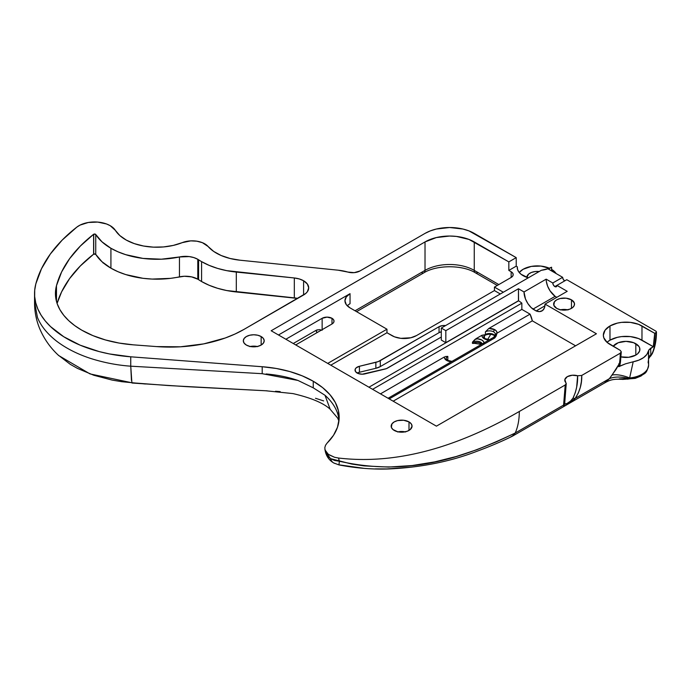 <?xml version="1.0" encoding="UTF-8"?>
<svg xmlns="http://www.w3.org/2000/svg" width="691" height="691" viewBox="0 0 691 691"><rect width="100%" height="100%" fill="white"/><g stroke="black" fill="none" stroke-linecap="round" stroke-linejoin="round"><path stroke-width="1.04" d="M327.249 442.931A17.405 10.045 0 0 0 327.093 443.086L325.521 445.272L327.093 443.086A17.405 10.045 0 0 1 327.249 442.931L327.249 442.931M325.366 451.646L327.154 455.55L330.54 458.651L334.643 460.482L339.402 461.243L338.46 458.021L334.548 457.269L328.89 454.747L326.204 452.234L324.891 449.314L325.375 451.707L330.54 458.651A17.405 10.045 120 0 0 333.598 462.884A17.405 10.045 120 0 0 335.8 463.652M554.864 286.584L556.937 285.383A2.937 1.693 60 0 1 556.333 286.73A2.937 1.693 60 0 1 554.864 286.584L553.396 285.038L552.783 282.99L562.629 277.307L548.369 269.067L551.573 267.227A13.25 7.653 180 0 1 548.455 268.557L541.338 270.285L441.299 328.044L541.338 270.285A20.013 11.557 180 0 0 548.455 268.557L551.573 267.227L551.668 270.976A76.934 44.414 -120 0 1 551.573 267.227L551.573 270.915L551.573 267.227L548.369 269.067L562.629 277.307L563.243 279.354L564.711 280.9A2.937 1.693 -120 0 1 562.629 277.307L552.783 282.99L546.166 279.164A14.874 8.586 -120 0 0 555.115 296.344L556.808 297.32L555.115 296.344L532.96 309.127L555.115 296.344L550.053 290.833L547.626 286.178L546.339 281.41L546.166 279.164L552.783 282.99A2.937 1.693 60 0 0 554.864 286.584L556.333 286.73L556.937 285.383L567.207 291.317L556.937 285.383L554.864 286.584M650.637 348.238L650.905 355.718A17.405 10.045 -120 0 0 651.846 354.146A76.934 44.414 -120 0 0 655.94 332.596L656.45 331.887L655.94 331.17L566.784 279.7L556.937 285.383L566.784 279.7L655.94 331.17L656.45 331.887L655.94 332.596A76.934 44.414 60 0 1 651.846 354.146L650.853 354.716L650.577 356.141A6.962 6.642 26.4 0 0 648.685 358.413A6.962 6.642 -153.6 0 1 650.577 356.141L649.609 357.074M477.533 272.72A5.226 3.014 -60 0 1 475.322 272.764A5.226 3.014 -60 0 1 474.251 270.38A34.809 20.099 0 0 0 425.017 270.38A5.226 3.014 60 0 1 423.946 272.764A5.226 3.014 -120 0 0 425.017 270.38L425.017 241.928L271.166 330.756L436.418 426.157L596.437 333.77L545.052 304.1L567.207 291.317L545.052 304.1A14.874 8.586 60 0 1 541.969 310.915A14.874 8.586 60 0 1 536.112 310.95L544.931 305.854L536.112 310.95L532.96 309.127A14.874 8.586 60 0 1 524.02 291.956L518.449 288.743L445.833 330.669L445.833 342.676L445.833 330.669L441.299 328.044L445.833 330.669L518.449 288.743L518.449 300.749L445.833 342.676L441.299 340.058L441.299 328.044L441.299 340.058L445.833 342.676L518.57 300.827A20.194 11.661 60 0 1 521.852 303.159L372.604 389.318L521.852 303.159L521.852 309.395L488.813 328.467L521.852 309.395L530.049 314.129L497.01 333.2L496.596 331.326L494.834 329.719L488.813 328.467L485.41 331.853L485.41 334.487A5.796 3.343 0 0 1 493.607 334.487A5.796 3.343 0 0 1 494.886 335.601A5.796 3.343 0 0 0 493.607 334.487A1.745 1.002 120 0 0 493.961 335.282A1.745 1.002 -60 0 1 493.607 334.487A5.796 3.343 0 0 0 485.41 334.487L485.41 331.853A5.796 3.343 180 0 1 493.607 331.853A1.745 1.002 -60 0 1 494.834 329.719A7.541 4.353 0 0 0 488.813 328.467L485.41 331.853A5.796 3.343 180 0 1 493.607 331.853A5.796 3.343 180 0 1 495.3 334.219L494.506 336.629M444.425 356.936A7.541 4.353 0 0 0 446.602 360.417A1.745 1.002 -60 0 1 447.474 360.331A1.745 1.002 120 0 0 446.602 360.417L444.84 358.819L444.425 356.936L380.473 393.861L444.425 356.936M446.136 358.759A5.796 3.343 180 0 1 447.828 356.392L445.332 356.556L447.828 356.392L447.828 360.521L447.828 356.392A5.796 3.343 180 0 0 446.136 358.759L447.474 360.331L451.983 361.367M483.709 337.035A5.796 3.343 180 0 1 484.011 335.99L484.089 335.757A5.804 3.351 180 0 1 485.237 334.686L481.998 335.247A7.541 4.353 0 0 0 484.175 338.72A1.745 1.002 -60 0 1 485.047 338.633A1.745 1.002 120 0 0 484.175 338.72L482.413 337.122L481.998 335.247L475.849 338.789L472.445 342.183A5.796 3.343 180 0 1 478.232 341.345A5.796 3.343 180 0 1 482.232 343.902A5.796 3.343 180 0 0 478.232 341.345A5.796 3.343 180 0 0 472.445 342.183L472.445 343.392L475.849 342.84M484.063 342.848A7.541 4.353 0 0 0 475.849 338.789L481.998 335.247L485.237 334.686A5.804 3.351 0 0 0 484.089 335.757L484.797 335.437C487.734 333.926 490.791 333.865 493.961 335.282L494.782 335.886M474.078 343.392L472.445 343.392A5.796 3.343 0 0 1 480.642 343.392A5.796 3.343 0 0 1 481.696 344.213A5.796 3.343 0 0 0 480.642 343.392A1.745 1.002 120 0 0 481.005 344.187A1.745 1.002 -60 0 1 480.642 343.392A5.796 3.343 0 0 0 472.445 343.392L472.445 342.183L474.95 339.454L477.498 338.806L481.877 340.05L483.631 341.648L484.054 343.522M321.799 330.134L319.294 329.598L315.994 330.384A11.142 6.435 0 0 0 317.126 332.57L315.994 330.384L317.342 329.806M331.991 318.301L331.991 323.993L295.722 344.93L331.991 323.993L331.991 318.301L333.503 319.605L334.029 321.151L333.503 322.688L331.991 323.993A6.962 4.016 180 0 0 334.029 321.151A6.962 4.016 180 0 0 331.991 318.301A6.962 4.016 180 0 0 322.144 318.301L327.068 317.126L331.991 318.301M322.144 329.676L322.144 318.301L285.875 339.246L322.144 318.301L322.144 329.676M257.242 346.485A10.443 6.029 0 0 0 250.28 346.485M261.146 336.543L261.146 345.068L257.76 346.372L253.761 346.83L249.762 346.372L246.376 345.068A10.443 6.029 180 0 1 243.318 340.801A10.443 6.029 180 0 1 249.762 335.23A10.443 6.029 180 0 1 261.146 336.543L263.409 338.495L264.204 340.801L263.409 343.107L261.146 345.068L261.146 336.543A10.443 6.029 180 0 1 264.204 340.801A10.443 6.029 180 0 1 257.76 346.372A10.443 6.029 180 0 1 246.376 345.068L244.113 343.107L243.318 340.801L244.113 338.495L246.376 336.543L249.762 335.23L253.761 334.772L257.76 335.23L261.146 336.543M567.561 309.784A10.443 6.029 0 0 0 560.6 309.784M571.466 299.842L571.466 308.367L571.466 299.842A10.443 6.029 180 0 1 574.523 304.1A10.443 6.029 180 0 1 568.08 309.672A10.443 6.029 180 0 1 556.696 308.367A10.443 6.029 180 0 1 553.638 304.1A10.443 6.029 180 0 1 560.081 298.529A10.443 6.029 180 0 1 571.466 299.842L574.325 302.926L574.325 305.284L572.761 307.452L569.885 309.119L566.119 310.017L560.081 309.672L556.696 308.367L553.837 305.284L554.432 301.794L556.696 299.842L560.081 298.529L566.119 298.192L571.466 299.842M197.79 259.289A17.405 10.045 180 0 1 198.585 259.781L198.585 279.682A17.405 10.045 0 0 0 197.79 279.181L197.79 259.289L197.79 279.181L191.588 276.884L184.29 276.262L170.573 278.352L152.15 279.078L142.994 278.309L125.702 274.569L117.919 271.675L110.923 268.168L110.923 248.276A65.092 37.582 180 0 1 95.738 234.482L95.738 254.374A65.092 37.582 0 0 0 110.923 268.168L102.018 261.759L95.738 254.374A1.218 0.7 0 0 0 93.726 254.115A1.218 0.7 0 0 0 93.613 254.193L93.613 234.301A1.218 0.7 180 0 1 93.726 234.223L93.726 254.115L93.726 234.223A1.218 0.7 180 0 1 95.738 234.482L95.738 254.374L93.726 254.115A1.218 0.7 0 0 0 93.613 254.193L80.32 265.966L69.601 278.585L61.611 291.852L57.085 303.409A200.165 115.561 0 0 1 93.613 254.193L93.613 234.301A1.218 0.7 180 0 1 93.726 234.223L95.6 234.327L102.018 241.859L110.923 248.276L110.923 268.168A65.092 37.582 0 0 0 179.461 276.858L179.461 256.966A65.092 37.582 180 0 1 110.923 248.276L117.919 251.774L125.702 254.668L142.994 258.408L161.409 259.194L179.461 256.966A17.405 10.045 180 0 1 197.79 259.289A17.405 10.045 180 0 1 198.585 259.781L198.585 279.682A65.092 37.582 0 0 0 201.582 281.531L201.582 261.63A65.092 37.582 180 0 1 198.585 259.781A65.092 37.582 0 0 0 201.582 261.63L201.582 281.531A65.092 37.582 180 0 1 198.585 279.682A17.405 10.045 0 0 0 197.79 279.181A17.405 10.045 0 0 0 179.461 276.858L179.461 256.966L189.213 256.577L193.834 257.579L197.79 259.289M133.458 344.852A89.64 51.756 180 0 1 81.693 330.125A89.64 51.756 180 0 1 55.435 293.537A89.64 51.756 180 0 1 56.472 285.694L56.472 301.371L56.472 285.694A200.165 115.561 180 0 1 93.613 234.301L80.32 246.074L69.601 258.684L61.611 271.96L56.472 285.694L55.487 291.732L55.738 297.786L57.215 303.79L59.892 309.646L63.745 315.286L68.703 320.633L74.714 325.599L81.693 330.125L92.879 335.61L105.464 339.955L119.111 343.064L133.458 344.852L156.52 346.588L133.458 344.852M303.599 280.762A17.405 10.045 180 0 1 308.696 287.871A17.405 10.045 180 0 1 303.599 294.979L303.599 280.762L303.599 294.979L243.906 329.443A104.436 60.29 180 0 1 156.52 346.588L180.368 346.804L203.672 343.893L225.231 338.003L234.992 334.029L243.906 329.443L305.759 293.45L307.374 291.714L308.696 287.871L307.374 284.027L303.599 280.762A17.405 10.045 180 0 0 294.314 277.972L294.314 297.873L226.683 290.54L217.553 288.285L209.123 285.262L201.582 281.531A65.092 37.582 0 0 0 236.305 291.965L236.305 272.073A65.092 37.582 180 0 1 201.582 261.63L209.123 265.361L217.553 268.393L226.683 270.647L294.314 277.972L299.324 278.957L303.599 280.762M405.09 431.84A10.443 6.029 0 0 0 398.128 431.84M408.994 421.899L408.994 430.424L408.994 421.899A10.443 6.029 180 0 1 412.052 426.157A10.443 6.029 180 0 1 405.6 431.728A10.443 6.029 180 0 1 394.224 430.424A10.443 6.029 180 0 1 391.166 426.157A10.443 6.029 180 0 1 397.61 420.586A10.443 6.029 180 0 1 408.994 421.899L411.257 423.851L412.052 426.157L410.29 429.508L407.405 431.175L403.639 432.074L397.61 431.728L392.92 429.508L391.365 427.34L391.961 423.851L394.224 421.899L397.61 420.586L403.639 420.249L408.994 421.899M648.486 358.767L648.711 350.147L653.297 346.701L638.544 338.538L630.391 336.595L621.563 336.595L617.322 337.338L609.98 340.171L609.98 325.953L605.074 330.194L603.347 335.195L603.787 337.744L607.164 342.451L620.25 350.363L609.98 344.429A22.63 13.06 180 0 1 603.347 335.195A22.63 13.06 180 0 1 609.98 325.953L609.98 340.171A22.63 13.06 0 0 0 606.992 342.295M76.839 227.114A22.103 12.766 180 0 1 110.223 225.698A22.103 12.766 180 0 1 115.38 230.379L110.223 225.698L106.535 223.979L97.707 222.087L88.31 222.485L80.061 225.102L76.839 227.114L62.164 240.114L50.322 254.046L41.503 268.704L35.828 283.871A221.051 127.619 180 0 1 76.839 227.114M182.174 242.662A17.681 10.21 180 0 1 204.769 243.828A17.681 10.21 180 0 1 208.077 246.48L202.411 242.688L196.866 241.194L190.759 240.874L182.174 242.662A44.207 25.524 180 0 1 115.38 230.379L119.871 235.596L126.306 240.097L134.33 243.629L143.538 246.022L153.445 247.145L163.534 246.937L173.277 245.417L182.174 242.662M613.159 346.269A13.924 8.042 180 0 1 635.824 343.721L635.824 355.088L635.824 343.721A13.924 8.042 180 0 1 639.901 349.404A13.924 8.042 180 0 1 621.079 356.927M526.836 277.359A10.443 6.029 180 0 1 539.205 271.52M339.022 420.163A88.422 51.048 0 0 0 324.995 395.278L313.256 387.841L313.256 381.251A88.422 51.048 180 0 1 339.16 417.347A88.422 51.048 180 0 1 327.361 442.819L333.52 435.287L337.476 427.263L339.108 418.979L338.391 410.653L335.342 402.507L330.03 394.751L322.602 387.608L313.256 381.251L313.256 387.841L324.995 395.278L330.16 409.245L324.995 395.278A88.422 51.048 180 0 1 338.875 418.936M489.556 339.678L485.047 338.633L483.709 337.061A5.796 3.343 180 0 1 484.011 335.99L484.011 337.199A5.796 3.343 0 0 0 483.847 337.545M356.582 311.658L423.937 272.764C436.781 264.765 462.486 264.765 475.33 272.764A5.226 3.014 120 0 1 474.251 270.38L474.251 241.928L508.835 261.898L516.22 257.631L468.973 230.898L462.953 229.041L449.634 227.512L436.315 229.041L430.294 230.898L425.017 233.403L359.976 270.958L425.017 233.403A34.809 20.099 180 0 1 474.251 233.403L516.22 257.631L516.22 266.156L516.22 257.631L508.835 261.898L508.835 270.423L511.159 271.762A6.962 4.016 180 0 1 513.197 274.603A6.962 4.016 180 0 1 511.159 277.445L494.436 287.102L503.324 292.233L494.436 287.102L494.436 290.583L416.492 335.584A17.405 10.045 180 0 1 391.875 335.584L386.969 332.751L386.969 329.201L350.043 307.884L386.969 329.201L327.715 363.406L386.969 329.201L386.969 332.751L330.799 365.185L386.969 332.751L394.509 336.837L400.789 338.331L410.843 337.761L416.492 335.584L494.436 290.583L494.436 287.102L511.159 277.445L511.159 271.762L508.835 270.423L516.22 266.156L517.3 266.786A20.013 11.557 180 0 0 517.265 267.495A20.013 11.557 180 0 0 528.287 277.825L521.074 274.275L518.82 271.969L517.542 269.43L517.3 266.786L516.22 266.156L508.835 270.423L508.835 261.898L468.973 239.431L456.423 236.426L449.634 236.037L436.315 237.574L425.017 241.928A34.809 20.099 180 0 1 474.251 241.928L474.251 270.38L498.824 284.562L474.251 270.38A34.809 20.099 0 0 0 425.017 270.38L355.053 310.769L425.017 270.38L425.017 241.928L271.166 330.756L436.418 426.157L596.437 333.77L545.052 304.1L544.396 307.944L542.513 310.553L539.628 311.598L536.112 310.95L531.146 307.573L527.898 303.617L525.471 298.97L524.02 291.956L518.449 288.743L518.57 300.827L368.951 387.21L518.57 300.827A20.194 11.661 -120 0 1 521.852 303.159L521.852 309.395L530.049 314.129L497.01 333.2L496.164 336.033L494.765 337.968L389.214 398.906L483.976 344.204A0.872 0.501 -120 0 0 482.992 343.462A0.872 0.501 60 0 1 483.976 344.204L491.776 339.696A0.872 0.501 -120 0 0 490.791 338.961A0.872 0.501 60 0 1 491.776 339.696L494.765 337.968L496.639 333.459L495.171 334.677L497.01 333.2A7.541 4.353 0 0 0 494.834 329.719A1.745 1.002 120 0 0 493.607 331.853A5.796 3.343 180 0 1 495.3 334.202M494.436 290.583L500.31 293.977L494.436 290.583M441.368 331.766L439.053 332.665L439.053 326.696A7.135 4.12 180 0 1 445.574 325.573L442.706 325.565L439.053 326.696L378.219 361.609L359.432 366.282L356.228 367.802L355.165 369.296L355.58 371.672L358.214 373.52L362.188 374.211L386.381 368.649L441.299 337.053L387.461 368.139A7.135 4.12 180 0 1 385.155 369.029L364.917 373.891A7.135 4.12 180 0 1 355.036 370.091A7.135 4.12 180 0 1 359.432 366.282L359.432 372.25L357.117 373.149M491.621 334.099L487.881 334.021L485.168 335.1M350.043 307.884L346.269 304.619L344.947 300.775L346.269 296.931L350.043 293.666L278.49 334.98L350.043 293.666L350.043 303.712A17.405 10.045 0 0 0 347.279 305.802A17.405 10.045 180 0 1 350.043 303.712L350.043 293.666A17.405 10.045 180 0 0 344.947 300.775A17.405 10.045 180 0 0 350.043 307.884M483.389 338.184L484.451 336.457L484.451 338.227L484.451 336.457L484.011 337.199L484.443 335.627M34.567 302.097L37.461 317.463C40.916 325.988 47.334 333.917 56.722 341.25C66.319 348.497 77.729 354.267 90.953 358.551C104.16 362.706 117.427 365.254 130.746 366.187L262.157 373.684L297.968 380.447L313.256 387.841L297.968 380.447C288.138 377.096 277.514 374.928 266.087 373.961M132.041 383.03L186.717 386.658L267.227 390.847L168.587 385.561L131.886 382.771L130.754 366.195L131.445 380.37M145.386 384.006L121.901 381.717L112.184 380.102L93.795 375.256L77.487 368.407L70.266 364.321L58.174 355.044M130.746 356.806A110.525 63.814 180 0 1 34.55 293.537A110.525 63.814 180 0 1 35.828 283.871L34.705 290.185L34.671 296.534L35.733 302.857L37.884 309.084L41.089 315.156L45.33 321.021L50.555 326.601L63.753 336.742L80.165 345.18L99.133 351.572L109.351 353.922L130.746 356.806L130.746 366.187L130.746 356.806L262.2 366.731A88.422 51.048 180 0 1 313.256 381.251L302.226 375.844L289.805 371.551L276.348 368.484L262.2 366.731L130.746 356.806M37.461 317.463C40.916 325.988 47.334 333.917 56.722 341.25C66.319 348.497 77.729 354.267 90.953 358.551C104.16 362.706 117.427 365.254 130.746 366.187L262.157 373.684M131.886 382.771L90.02 373.917L58.709 355.554M262.2 373.693L262.2 366.731L262.2 373.693M103.209 263.081L102.449 262.062M275.545 391.253L280.183 391.616M315.519 398.275L323.656 400.91M627.333 379.178L634.519 378.081L640.471 375.515M487.656 339.523L490.714 334.306L487.656 339.523M441.299 331.792A7.135 4.12 0 0 0 439.053 332.665L439.053 326.696L380.292 360.624L380.292 366.593L439.053 332.665L380.292 366.593L375.852 368.303A13.751 7.938 0 0 0 380.292 366.593L380.292 360.624A13.751 7.938 180 0 1 375.852 362.334L375.852 368.303L359.432 372.25L375.852 368.303L375.852 362.334L359.432 366.282L359.432 372.25A7.135 4.12 0 0 0 357.247 373.071M648.486 359.916L648.106 362.352A22.63 13.06 180 0 1 648.599 365.435A22.63 13.06 180 0 1 629.639 377.951L626.435 379.126L622.427 379.411L635.193 378.383L641.075 375.999C644.383 372.872 646.551 374.772 648.607 365.064A22.63 13.06 0 0 1 629.639 377.951L628.421 378.469A34.809 20.79 32.2 0 0 609.376 378.659L612.027 375.058A34.809 14.926 -146.1 0 1 629.639 377.951A34.809 14.926 33.9 0 0 612.027 375.058L619.447 363.509L618.756 366.696L625.545 363.812L633.198 361.782L629.639 377.951L633.198 361.782L638.907 360.123L643.58 357.61L646.854 354.44L648.46 350.873A22.63 13.06 180 0 1 633.198 361.782L625.545 363.812L619.317 366.308M293.26 343.505L315.994 330.384L293.26 343.505M319.294 329.598L322.144 330.246M549.388 268.246A20.013 11.557 180 0 0 519.209 272.47L523.147 269.265L531.344 266.406L540.906 266.078L549.639 268.358M551.608 269.378L556.117 273.541A20.013 11.557 180 0 0 551.608 269.378M539.317 271.537L535.24 271.537L531.474 272.435L528.598 274.094L526.836 277.445M409.711 467.297L387.003 468.921L375.282 468.887M363.293 468.222L338.935 464.827L339.402 461.243L338.935 464.827M565.393 405.6L575.18 398.405A3.481 1.641 -143.7 0 1 573.072 398.016C570.455 402.274 563.528 406.248 564.789 402.793A3.481 3.196 176.5 0 1 563.588 405.099L565.393 405.6L605.627 382.373L609.376 378.659A34.809 20.79 -147.8 0 1 628.421 378.469L619.188 378.884M648.711 350.147L650.646 348.238L650.853 354.716A6.962 6.202 6.1 0 0 648.607 358.076M648.607 365.064L648.46 350.873M650.853 354.716L651.846 354.146A17.405 10.045 60 0 1 650.905 355.718L650.577 356.141A1.745 1.391 41 0 0 650.818 355.925A1.745 1.391 -139 0 1 650.585 356.141L652.295 353.654C655.059 347.435 656.441 340.179 656.45 331.887M524.02 291.956L546.166 279.164L524.02 291.956M393.162 401.186L532.329 320.84L575.577 345.811L532.329 320.84A20.194 11.661 -120 0 0 530.049 314.129L532.329 320.84L393.162 401.186M423.946 272.764A5.226 3.014 60 0 1 421.743 272.72M511.159 271.762L512.662 273.066L513.197 274.603L512.662 276.141L511.159 277.445L511.159 271.762M517.3 266.786L517.3 268.212L517.3 266.786M325.375 451.707C326.584 456.604 329.339 460.336 333.641 462.91A17.405 10.045 -60 0 1 330.54 458.651L351.736 464.058L364.114 465.889L388.523 467.073L412.164 465.544L434.734 461.882L456.19 456.526L476.721 449.763L496.397 441.851L515.201 433.032C468.438 454.972 412.76 477.809 339.402 461.243L338.46 458.021C393.922 464.585 454.203 449.072 519.304 411.482C454.203 449.072 393.922 464.585 338.46 458.021L334.548 457.269L328.26 454.289L325.046 449.971L324.822 447.613L325.521 445.272L324.822 447.613L325.046 449.971M333.641 462.91L338.97 464.913C355.39 468.075 371.611 469.439 387.608 469.008C420.128 467.608 449.798 461.752 476.617 451.413C489.608 446.611 501.433 441.592 512.1 436.349L515.201 433.032L513.439 435.46L510.934 436.772M512.489 436.151L565.385 405.6L563.925 406.325L563.588 405.099L565.221 384.973L566.205 383.842L565.825 382.589L566.24 383.548L565.221 384.973L563.588 405.099A3.481 3.196 -3.5 0 0 564.789 402.793L565.255 404.105L567.32 403.311L570.619 401.022L573.072 398.016A3.481 1.641 36.3 0 0 575.18 398.405L571.319 402.058L567.674 404.287M563.588 405.099L515.21 433.032A17.405 10.045 60 0 1 515.201 433.032A17.405 10.045 -120 0 0 515.21 433.032C517.922 426.934 519.287 419.757 519.304 411.482C519.287 419.757 517.922 426.934 515.21 433.032L563.588 405.099M604.962 382.477L609.376 378.659L575.18 398.405C579.861 391.305 582.038 383.652 581.736 375.438L577.616 375.783C577.857 383.548 576.346 390.959 573.072 398.016L575.318 392.6L576.665 387.115L577.616 375.783L581.736 375.438L581.39 381.518L580.319 387.331L578.341 392.954L575.18 398.405L609.376 378.659L616.035 369.417L619.438 363.509L618.756 366.696L619.887 365.237M619.862 365.444L620.449 362.188L619.438 363.509L620.449 362.188L621.269 351.779L620.25 353.205A76.934 44.414 60 0 1 619.438 363.509A76.934 44.414 -120 0 0 620.25 353.205L581.736 375.438L620.25 353.205L621.269 351.779L620.25 350.363L621.269 351.779M650.646 348.238L653.297 346.701L641.974 340.171L641.974 325.953L654.705 333.304A76.934 44.414 60 0 1 653.297 346.701L654.705 333.304L655.94 332.596L654.705 333.304L638.544 324.329L630.391 322.377L621.563 322.377L617.322 323.12L609.98 325.953A22.63 13.06 180 0 1 641.974 325.953L641.974 340.171A22.63 13.06 0 0 0 609.98 340.171L607.164 342.149M618.825 363.751L619.283 364.071M613.116 346.329L618.238 342.719L625.977 341.363L633.716 342.719L638.838 346.329L639.633 347.832L639.633 350.976L637.551 353.87L635.824 355.088L628.698 357.29L620.648 356.832M405.6 431.961L401.609 431.504L397.61 431.961M297.648 298.408L236.305 291.965L236.305 272.073L294.314 277.972L294.314 297.873A17.405 10.045 0 0 1 297.648 298.408M568.08 309.905L564.081 309.447L560.081 309.905M359.976 270.958A10.443 6.029 180 0 1 347.858 272.064L338.132 270.19A34.809 20.099 180 0 1 347.858 272.064L354.233 272.643L359.976 270.958M239.932 260.196L338.132 270.19L239.932 260.196A44.207 25.524 180 0 1 208.077 246.48L213.718 251.446L221.189 255.523L230.086 258.486L239.932 260.196M565.221 384.973L519.304 411.482L565.221 384.973M565.825 382.589A8.707 5.027 180 0 1 564.78 380.205A8.707 5.027 180 0 1 577.616 375.783L572.226 375.23L567.328 376.647L564.867 379.48L565.825 382.589M257.76 346.606L253.761 346.139L249.762 346.606M483.916 337.657A1.745 1.347 -149.6 0 0 484.011 337.199A1.745 1.347 30.4 0 1 483.916 337.657M484.166 337.243L484.451 336.457M489.021 339.989L484.175 338.72A7.541 4.353 0 0 0 489.021 339.989M451.439 361.678L446.602 360.417A7.541 4.353 0 0 0 451.439 361.678M482.81 343.859A0.872 0.501 60 0 1 482.992 343.462L388.092 398.258M493.607 337.631A0.872 0.501 60 0 1 494.765 337.968A0.872 0.501 -120 0 0 493.789 337.234L495.058 334.988M490.61 339.359A0.872 0.501 60 0 1 490.791 338.961L482.992 343.462M495.171 334.677L495.568 334.202M481.359 344.412L474.518 343.332M483.709 338.27L483.709 337.061M330.315 409.374C323.656 403.112 311.218 397.852 292.993 393.594L266.026 390.795M58.865 355.692C50.408 347.97 43.956 338.806 39.508 328.199C36.234 320.063 34.585 311.632 34.559 302.891M34.55 293.537L34.55 302.917M330.16 409.245L337.726 418.15L338.918 421.113M649.868 356.876L648.452 359.035M605.627 382.373C608.754 380.819 611.993 378.694 621.589 379.333M475.33 272.764L497.295 285.452M566.24 383.548L564.78 402.222M483.864 337.761L484.201 337.191M493.789 337.234L490.791 338.961"/></g></svg>
